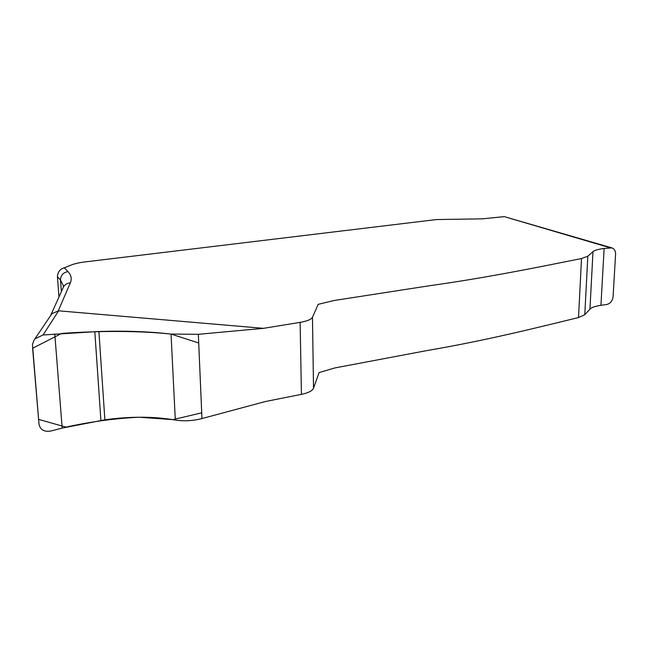 <?xml version="1.0" encoding="UTF-8"?>
<svg xmlns="http://www.w3.org/2000/svg" width="648" height="648" viewBox="0 0 648 648"><rect width="100%" height="100%" fill="white"/><g stroke="black" fill="none" stroke-linecap="round" stroke-linejoin="round"><path stroke-width="0.97" d="M600.947 305.313L604.122 248.468L611.947 247.909C614.417 248.84 615.632 250.938 615.584 254.219L613.097 296.638C612.498 300.923 610.408 303.539 606.836 304.471L600.947 305.313C595.301 306.148 591.624 307.419 589.939 309.137L584.78 314.726L578.526 317.544C535.199 328.115 485.838 340.516 427.307 350.503L334.967 367.91L319.108 372.568L313.527 388.168C312.433 390.817 308.391 392.882 301.425 394.365L265.478 401.501L201.965 418.568C192.756 420.916 183.878 421.411 175.316 420.042C153.722 416.364 130.24 416.291 104.871 419.823L62.176 428.093L50.868 431.001C44.169 432.095 40.208 429.794 38.993 424.084L32.449 344.469L34.052 340.143L51.97 313.608M50.293 316.119L51.962 313.624L58.628 310.829L263.501 328.334L198.337 334.311L171.04 334.076C149.056 331.541 125.007 330.674 98.901 331.484L43.052 334.976L35.178 338.726M61.398 291.584L60.523 280.106L57.421 276.639C57.785 271.917 60.078 268.969 64.306 267.794L71.264 265.04C74.496 263.696 79.08 262.659 85.018 261.922L436.493 219.551L482.096 218.854L504.29 216.643L611.947 247.909M604.122 248.468C598.396 249.164 594.686 250.217 592.993 251.626L587.817 256.219L581.499 258.544C537.646 267.308 487.612 277.595 428.174 285.938L334.336 300.461L318.192 304.333L312.474 317.22C311.348 319.407 307.233 321.125 300.129 322.364L263.501 328.334M57.421 276.639L58.976 296.97M171.04 334.076C138.105 330.601 99.468 330.788 61.609 333.42L32.611 348.292L38.596 419.386L65.999 427.137C90.469 421.71 114.826 418.406 139.085 417.223L172.943 419.637L201.722 412.817L198.709 342.986L171.04 334.076L175.316 420.042M58.628 310.829L43.052 334.976M63.455 287.007L63.342 285.582L60.523 280.106C60.661 275.4 63.123 272.557 67.918 271.585C71.215 275.011 72.017 278.778 70.324 282.884L58.28 310.821M64.306 267.794L67.918 271.585M610.076 247.763L504.29 216.643M62.799 288.465L63.593 286.708C65.132 284.359 67.376 283.087 70.324 282.884M589.939 309.137L592.993 251.626M584.78 314.726L587.817 256.219M578.526 317.544L581.499 258.544M313.527 388.168L312.474 317.22M301.425 394.365L300.129 322.364M201.965 418.568L198.337 334.311M104.871 419.823L98.901 331.484M100.902 420.39L94.819 331.614M62.176 428.093L54.788 333.971M50.819 315.106L63.593 286.708L63.342 285.582L63.447 286.959"/></g></svg>
